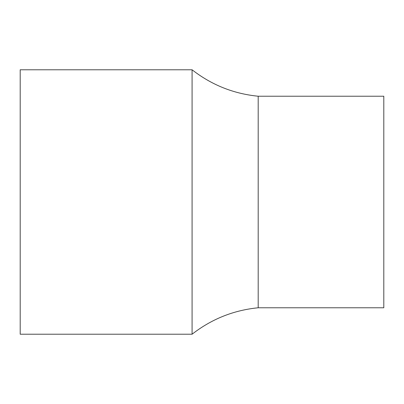 <?xml version="1.0" encoding="UTF-8"?>
<svg xmlns="http://www.w3.org/2000/svg" width="404" height="404" viewBox="0 0 404 404"><rect width="100%" height="100%" fill="white"/><g stroke="black" fill="none" stroke-linecap="round" stroke-linejoin="round"><path stroke-width="0.61" d="M192.082 334.219L192.082 69.781L20.2 69.781L20.2 334.219L192.082 334.219C211.57 319.034 233.608 310.216 258.191 307.772L258.191 96.228L383.8 96.228L383.8 307.772L258.191 307.772M192.082 69.781C211.57 84.966 233.608 93.784 258.191 96.228"/></g></svg>
